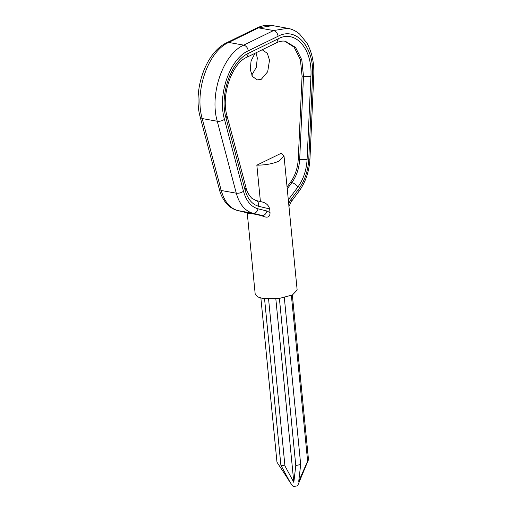 <?xml version="1.0" encoding="UTF-8"?>
<svg xmlns="http://www.w3.org/2000/svg" width="512" height="512" viewBox="0 0 512 512"><rect width="100%" height="100%" fill="white"/><g stroke="black" fill="none" stroke-linecap="round" stroke-linejoin="round"><path stroke-width="0.77" d="M262.65 202.086L255.578 200.384C257.965 201.146 258.97 203.11 258.598 206.272L269.664 208.947L270.035 212.73C269.99 216.755 267.93 218.029 263.84 216.538L261.811 215.802C256.326 214.336 252.262 213.613 249.606 213.626L248.794 213.85L246.79 212.749L237.907 210.598C229.958 208.365 224.397 201.664 221.222 190.496L202.208 118.56C194.221 91.45 208.16 51.347 228.672 42.438L258.509 27.859L272.64 25.6L287.693 28.288L273.562 30.547C276.045 31.302 277.562 33.197 278.118 36.237C296.384 26.31 314.541 47.405 312.576 76.275L313.773 75.795C314.298 63.117 312.013 52.198 306.912 43.04L299.622 34.074C296.058 31.027 292.083 29.094 287.693 28.288M262.419 202.035C266.278 203.085 268.698 205.389 269.664 208.947M287.046 186.912L290.419 182.413C295.098 175.917 297.709 168.166 298.253 159.162L302.074 76.064L300.384 59.603L294.099 47.136L284.704 41.158M246.413 212.659L247.789 213.715L248.794 213.85M251.757 75.174L256.307 67.328L257.306 57.997L256.006 52.787M256.845 165.165C265.696 165.126 273.184 163.731 279.309 160.979L284.019 156.013L281.434 153.152L256.845 165.165L260.422 201.645M262.182 49.773L267.328 53.312L269.51 60.179L267.693 71.731L261.306 79.264L257.21 79.923L252.461 76.442L250.278 69.574L251.059 60.979L254.989 53.286M284.019 156.013L297.152 289.997L292.448 294.963L278.304 298.694L262.912 298.534L257.523 296.838L255.194 294.112L247.251 213.101M264.557 298.784L280.877 465.203L289.76 481.664L276.973 462.195L260.883 298.093M291.379 295.45L307.622 461.126L298.733 481.357L300.685 464.512L284.326 297.658M307.622 461.126L308.461 459.36L292.346 295.008M275.84 298.944L293.824 482.394L284.947 465.933L268.589 299.117M279.405 298.547L295.782 465.555L293.824 482.394M300.685 464.512L295.782 465.555M284.947 465.933L280.877 465.203M287.053 477.734L292.582 485.99L293.491 486.4L297.184 485.952L297.747 485.485L308.307 460.128M276.602 42.726C279.77 41.229 282.694 40.742 285.376 41.261L295.526 47.392L301.805 59.859L303.494 76.32L310.906 76.538C312.762 49.267 295.616 29.344 278.362 38.714L276.602 42.726L246.765 57.306C232.333 63.04 220.627 95.187 227.053 115.93L246.074 187.866L245.043 189.939C247.622 199.008 252.141 204.454 258.598 206.272M227.053 115.93L226.022 118.003L245.043 189.939M246.765 57.306L248.518 53.293C231.085 60.864 219.238 94.957 226.022 118.003M278.362 38.714L248.518 53.293M302.074 76.064L303.494 76.32L299.68 159.418L307.085 159.629L310.906 76.538M298.253 159.162L299.68 159.418C299.13 168.422 296.518 176.173 291.84 182.669C294.419 183.341 296.416 184.819 297.83 187.104C303.36 179.43 306.445 170.272 307.085 159.629M288.275 199.859L297.83 187.104M290.419 182.413L291.84 182.669L287.232 188.819M226.842 42.662L228.672 42.438L243.725 45.126C223.213 54.035 209.274 94.138 217.261 121.248L236.275 193.184C239.45 204.352 245.011 211.053 252.96 213.286L261.843 215.437L246.79 212.749L237.715 210.56C234.419 209.741 231.43 208.16 228.768 205.798C224.774 202.195 221.824 197.408 219.917 191.437L200.243 117.261C192.608 90.496 205.594 52.282 226.842 42.662L256.685 28.083L258.509 27.859L273.562 30.547L243.725 45.126C246.208 45.875 247.725 47.776 248.275 50.81L278.118 36.237M312.576 76.275L308.762 159.373L309.958 158.886L313.773 75.795M200.243 117.261L202.208 118.56L217.261 121.248C219.91 121.517 222.31 120.877 224.461 119.328C217.274 94.925 229.818 58.829 248.275 50.81M308.762 159.373C308.064 170.835 304.742 180.698 298.784 188.966L298.938 191.398C305.568 182.214 309.242 171.379 309.958 158.886M219.264 189.197L221.222 190.496L236.275 193.184C238.931 193.459 241.331 192.813 243.475 191.264L224.461 119.328M298.784 188.966L291.117 199.2L291.27 201.632L298.938 191.398M237.715 210.56L252.96 213.286C255.482 213.402 257.184 211.917 258.074 208.851C251.117 206.899 246.253 201.03 243.475 191.264M291.117 199.2L288.646 203.635M263.84 216.538L261.843 215.437C264.365 215.552 266.067 214.067 266.957 211.002L258.074 208.851M270.035 212.73L266.957 211.002M246.074 187.866C246.669 191.181 248.538 194.611 251.686 198.163L255.77 200.422M288.8 206.81L291.27 201.632M256.685 28.083C261.939 25.517 267.258 24.691 272.64 25.6"/></g></svg>
